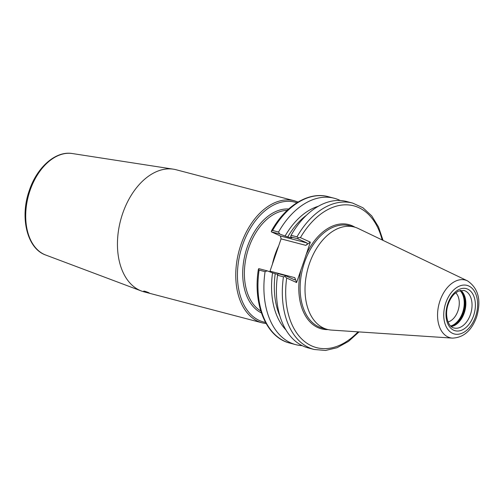 <?xml version="1.0" encoding="UTF-8"?>
<svg xmlns="http://www.w3.org/2000/svg" width="504" height="504" viewBox="0 0 504 504"><rect width="100%" height="100%" fill="white"/><g stroke="black" fill="none" stroke-linecap="round" stroke-linejoin="round"><path stroke-width="0.76" d="M148.289 292.83C149.921 293.114 148.743 292.578 144.755 291.224C143.073 291.091 144.251 291.627 148.289 292.83L149.329 293.026M455.723 292.767A16.071 10.389 -75.3 0 1 457.979 310.792A16.071 10.389 -75.3 0 1 448.062 321.962A16.078 10.395 104.7 0 0 457.985 310.792A16.078 10.395 104.7 0 0 455.729 292.767M451.238 326.542A19.41 12.556 104.7 0 0 454.4 325.527A19.41 12.556 104.7 0 0 464.279 312.827A19.41 12.556 104.7 0 0 462.993 292.78A19.41 12.556 104.7 0 0 460.738 290.342M467.498 280.867L358.174 228.463A52.939 34.234 104.7 0 0 354.186 227.002A52.939 34.234 104.7 0 0 309.317 263.932A52.939 34.234 104.7 0 0 327.316 329.408A52.939 34.234 104.7 0 0 331.512 330.089L452.479 338.121C463.586 337.617 471.624 330.593 476.595 317.06C481.484 300.39 478.454 288.326 467.498 280.867A29.824 19.284 104.7 0 0 439.973 300.844A29.824 19.284 104.7 0 0 452.479 338.121M294.38 200.781L176.072 169.735A63.12 40.818 104.7 0 0 173.401 169.18A63.12 40.818 104.7 0 0 122.573 213.772A63.12 40.818 104.7 0 0 141.435 291.016A63.12 40.818 104.7 0 0 144.031 291.848L262.345 322.888A63.12 40.818 -75.3 0 1 240.887 244.818A63.12 40.818 -75.3 0 1 294.38 200.781L298.072 202.035M269.791 271.813L281.081 238.871L280.426 235.985L271.297 231.827L279.745 234.045L278.554 232.029A75.688 48.945 104.7 0 1 334.196 198.236A75.688 48.945 104.7 0 1 340.282 200.523M382.139 239.948A73.3 47.401 104.7 0 0 300.416 237.636L310.344 242.147L303.578 262.376L296.591 282.542L286.663 278.032A73.3 47.401 104.7 0 0 305.418 342.178A73.3 47.401 104.7 0 0 358.023 331.853M306.47 215.233A67.12 43.407 104.7 0 0 287.74 236.937L291.003 237.793A67.12 43.407 -75.3 0 1 291.236 237.397M318.396 206.237A68.739 44.447 104.7 0 0 285.081 236.048L279.745 234.045M310.344 242.147L305.802 245.36C307.156 244.409 307.528 243.602 306.911 242.934L297.732 238.764L290.688 236.918L291.822 237.919M290.688 236.918L291.066 235.311L296.976 236.861A75.688 48.945 -75.3 0 1 352.611 203.068L362.949 207.768L371.725 215.882L378.517 226.945L383.046 240.389M352.611 203.068L346.708 201.518A75.688 48.945 104.7 0 0 291.066 235.311M287.74 236.937L285.081 236.048M291.671 237.775L291.003 237.793M267.221 270.85L265.072 271.65L259.113 270.081A75.688 48.945 104.7 0 0 289.819 343.085C266.238 337.491 252.674 304.277 258.394 269.281L258.766 268.632L267.221 270.85L272.551 272.853A68.739 44.447 104.7 0 0 285.938 329.925M272.551 272.853L275.216 273.741A67.12 43.407 104.7 0 0 279.972 316.228M265.072 271.65A75.688 48.945 104.7 0 0 295.779 344.654A75.688 48.945 104.7 0 0 302.205 345.649M277.824 274.428L275.216 273.741M277.534 275.26A75.688 48.945 104.7 0 0 308.291 347.936L314.194 349.486A75.688 48.945 -75.3 0 1 283.437 276.809L277.534 275.26L278.101 273.666L284.993 275.474L294.531 279.789M294.38 279.739C295.205 279.808 295.344 279.122 294.802 277.673L296.591 282.542M272.601 230.467L271.473 230.889C285.377 205.701 308.675 191.224 328.236 196.673A75.688 48.945 104.7 0 0 272.601 230.467L278.554 232.029M144.755 291.224L143.69 291.11M271.473 230.889L271.297 231.827M300.416 237.636L298.217 237.699L296.976 236.861M297.732 238.764L298.217 237.699M283.437 276.809L285.075 276.551L286.663 278.032M284.993 275.474L285.075 276.551M258.394 269.281L259.113 270.081M470.471 314.452A19.41 12.556 104.7 0 0 463.869 290.443L458.237 291.173L454.589 293.75C451.868 296.352 449.757 299.804 448.251 304.107C444.226 315.019 448.119 327.134 454.016 327.991A19.41 12.556 104.7 0 0 470.471 314.452M447.76 303.805A21.779 14.087 -75.3 0 1 467.687 289.132A21.779 14.087 -75.3 0 1 473.621 315.548A21.779 14.087 -75.3 0 1 453.695 330.221A21.779 14.087 -75.3 0 1 447.76 303.805M287.204 210.37A52.939 34.234 104.7 0 0 248.686 248.025A52.939 34.234 104.7 0 0 260.795 311.012M261.412 312.915A54.13 35.003 -75.3 0 1 247.105 247.47A54.13 35.003 -75.3 0 1 288.672 209.009M296.9 202.753A61.929 40.049 104.7 0 0 242.468 245.366A61.929 40.049 104.7 0 0 265.507 322.402M454.205 325.615A19.738 12.764 104.7 0 0 464.058 312.808A19.738 12.764 104.7 0 0 462.867 292.603M450.658 326.012A19.587 12.663 104.7 0 0 462.653 312.417A19.587 12.663 104.7 0 0 459.969 290.518M451.099 326.422A19.864 12.846 104.7 0 0 463.315 312.625A19.864 12.846 104.7 0 0 460.555 290.373M452.271 326.327A19.864 12.846 104.7 0 0 463.781 312.745A19.864 12.846 104.7 0 0 461.532 291.035M475.6 316.443A25.112 16.241 104.7 0 0 468.751 285.988A25.112 16.241 104.7 0 0 445.782 302.904A25.112 16.241 104.7 0 0 452.624 333.364A25.112 16.241 104.7 0 0 475.6 316.443M354.186 227.002L349.297 225.716A52.939 34.234 104.7 0 0 304.435 262.647A52.939 34.234 104.7 0 0 322.428 328.129L327.316 329.408M272.311 264.619A52.939 34.234 -75.3 0 1 274.964 254.917A52.939 34.234 -75.3 0 1 278.743 245.725M45.681 255.018C27.014 248.629 19.675 217.35 29.27 190.581C36.874 167.385 55.642 150.602 72.311 153.537A52.574 34.001 104.7 0 0 29.975 190.676A52.574 34.001 104.7 0 0 45.681 255.018L141.435 291.016M301.09 269.338A53.89 34.852 104.7 0 0 328.085 329.597M280.426 235.985L306.911 242.934M305.802 245.36L281.081 238.871M270.081 271.183L294.802 277.673M354.948 227.216A53.89 34.852 104.7 0 0 305.846 255.352M72.311 153.537L173.401 169.18M289.819 343.085L295.779 344.654M328.236 196.673L334.196 198.236M266.175 323.606L262.345 322.888M314.194 349.486L325.508 350.463L337.132 347.703L348.484 341.403L359.031 331.916"/></g></svg>
